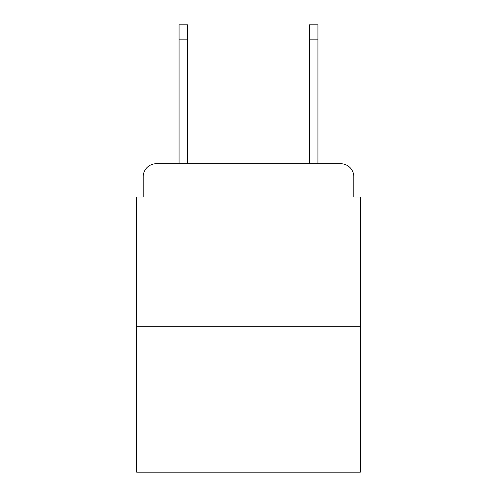 <?xml version="1.0" encoding="UTF-8"?>
<svg xmlns="http://www.w3.org/2000/svg" width="497" height="497" viewBox="0 0 497 497"><rect width="100%" height="100%" fill="white"/><g stroke="black" fill="none" stroke-linecap="round" stroke-linejoin="round"><path stroke-width="0.75" d="M143.198 176.777L143.198 196.986L143.198 176.777A13.04 13.04 0 0 1 156.238 163.737L179.057 163.737L179.057 24.85L187.537 24.85L187.537 163.737L197.638 163.737M360.325 326.746L136.675 326.746L136.675 472.15L360.325 472.15L360.325 196.986L353.802 196.986L353.802 176.777A13.04 13.04 0 0 0 340.762 163.737L156.238 163.737M136.675 326.746L136.675 196.986L143.198 196.986M299.362 163.737L309.463 163.737L309.463 24.85L317.943 24.85L317.943 163.737L340.762 163.737M353.802 196.986L353.802 176.777M179.057 39.847L187.537 39.847M317.943 39.847L309.463 39.847"/></g></svg>
